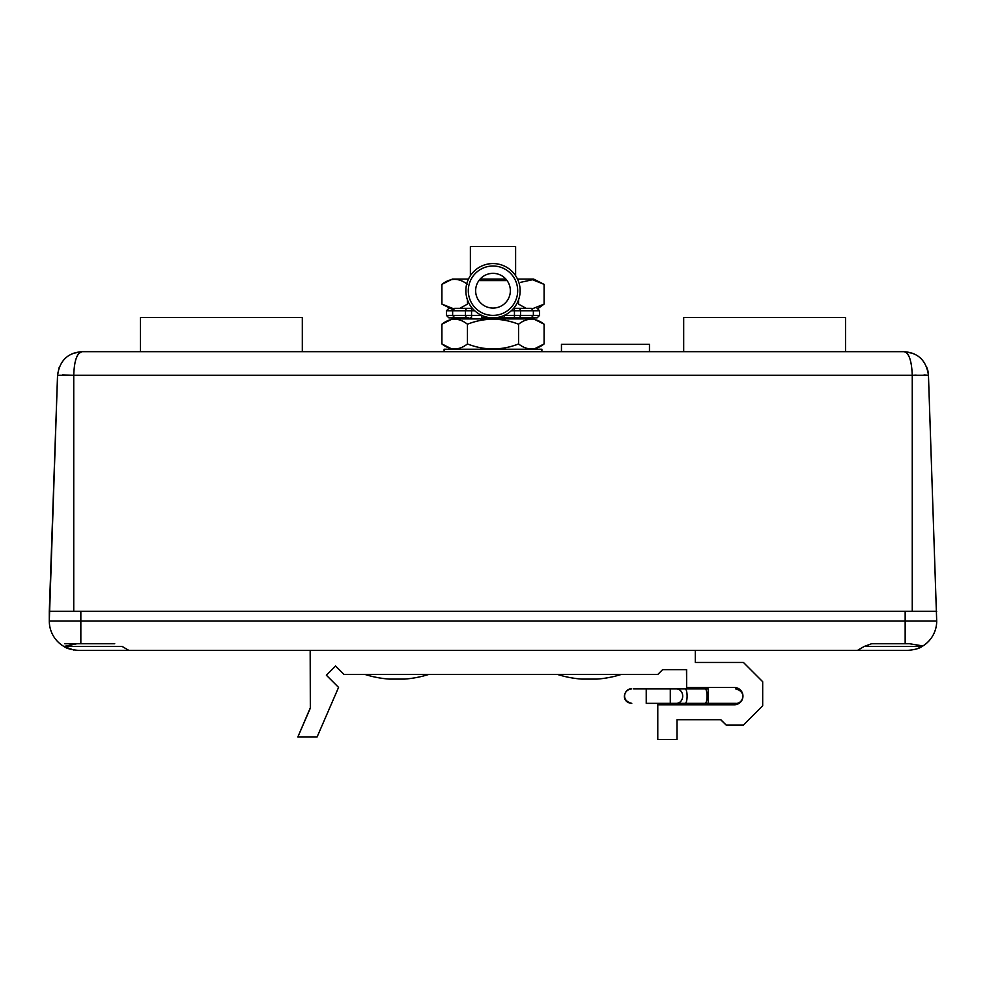 <?xml version="1.0" encoding="UTF-8"?>
<svg xmlns="http://www.w3.org/2000/svg" width="986" height="986" viewBox="0 0 986 986"><rect width="100%" height="100%" fill="white"/><g stroke="black" fill="none" stroke-linecap="round" stroke-linejoin="round"><path stroke-width="1.48" d="M63.079 645.941L63.289 646.077A29.334 29.334 0 0 1 49.3 621.081L80.84 621.081L80.84 611.295L905.16 611.295L905.16 642.601M916.524 648.948L922.046 646.471C919.482 648.492 914.589 649.799 907.366 650.415L857.623 650.415M922.046 646.471L864.155 646.471L857.45 650.415L78.633 650.415C71.263 649.749 66.37 648.443 63.954 646.471L73.642 649.984M129.117 650.415L310.171 650.415L310.331 708.158L297.821 737.035L317.061 737.035L338.568 687.402L326.366 675.2L335.56 666.018L344.015 674.473L657.773 674.473L662.58 669.667L686.65 669.667L686.65 687.464L734.287 687.464A8.664 8.664 -90 0 1 742.951 696.128A8.664 8.664 -90 0 1 734.287 704.793L657.773 704.793L657.773 739.438L677.025 739.438L677.025 719.706L720.815 719.706L726.103 725.006L743.432 725.006L762.683 705.754L762.683 681.696L743.432 662.444L695.315 662.444L695.315 650.415L856.883 650.415M80.84 642.699L80.84 621.081L936.7 621.081A29.334 29.334 0 0 1 923.081 645.855L923.081 645.855A29.334 29.334 0 0 0 936.7 621.081A29.334 29.334 0 0 1 922.921 645.941L909.486 643.735L871.599 643.735L864.155 646.471M128.883 650.415L122.178 646.471L63.954 646.471L76.957 643.735M922.921 645.941A29.334 29.334 0 0 0 936.7 621.081L928.455 375.272L912.26 375.272L912.26 611.295L936.7 611.295M62.5 375.037L73.74 375.272L57.545 375.272L49.3 621.081L49.3 611.295L912.26 611.295M444.107 351.682L444.107 349.229L541.893 349.229L541.893 351.682M78.868 353.407L81.974 351.682L904.026 351.682C908.919 352.729 911.668 360.593 912.26 375.272L73.74 375.272L73.74 611.295M913.775 375.222L916.179 375.148M923.944 375.037L928.455 375.272L927.937 371.019M59.222 367.186L57.545 375.272L49.3 611.295M74.468 365.523L75.158 361.985M76.292 358.152L77.45 355.527M57.545 375.272C59.678 360.593 67.824 352.729 81.974 351.682L73.186 353.321M81.974 351.682L81.974 351.682C76.994 352.852 74.246 360.716 73.74 375.272M927.888 370.798L926.495 366.484M912.913 353.358L904.026 351.682C918.176 352.729 926.322 360.593 928.455 375.272M470.384 275.71L470.384 246.562L515.616 246.562L515.616 275.71M140.48 351.682L140.48 317.455L302.32 317.455L302.32 351.682M683.68 351.682L683.68 317.455L845.52 317.455L845.52 351.682M452.352 349.229L441.913 343.954C450.442 350.597 458.958 350.597 467.45 343.954L467.45 324.209C458.921 317.554 450.405 317.554 441.913 324.209L452.352 318.922L533.648 318.922L544.087 324.209C535.558 317.554 527.042 317.554 518.55 324.209C501.455 317.566 484.422 317.566 467.45 324.209M441.913 343.954L441.913 324.209M467.45 343.954C484.545 350.597 501.578 350.597 518.55 343.954C527.079 350.597 535.595 350.597 544.087 343.954L544.087 324.209M518.55 343.954L518.55 324.209M539.576 315.409L539.576 310.763L533.364 310.763L533.364 315.409L539.576 315.409L537.124 317.849L493 317.849L537.124 317.849M468.917 317.849L454.756 317.849L452.636 315.409L446.424 315.409L446.424 310.763L452.636 310.763L452.636 315.409L465.466 315.409L465.466 310.763L452.636 310.763L454.756 308.31L472.343 308.31A27.14 27.14 0 0 1 483.621 265.246A27.14 27.14 0 0 1 520.14 290.71A27.14 27.14 0 0 1 472.343 308.31A27.14 27.14 0 0 1 483.621 265.246A27.14 27.14 0 0 1 520.14 290.71A27.14 27.14 0 0 1 472.343 308.31M512.868 309.197L513.657 308.31L531.244 308.31L533.364 310.763L520.534 310.763L520.534 315.409L533.364 315.409L531.244 317.849M454.756 317.849L448.876 317.849L446.424 315.409M493 317.849L481.747 317.849L481.747 315.409L471.555 315.409L471.555 310.763L465.466 310.763A2.44 2.428 -90 0 1 467.906 308.31M510.354 290.71A17.354 17.354 0 0 0 484.323 275.686A17.354 17.354 0 0 0 484.323 305.746A17.354 17.354 0 0 0 510.354 290.71M518.094 308.31A2.44 2.428 -90 0 1 520.534 310.763L514.445 310.763L514.445 315.409L504.253 315.409L504.253 317.849M459.944 308.31L467.45 304.107L467.45 299.867M467.45 284.362C458.921 277.707 450.405 277.707 441.913 284.362L452.352 279.075L468.486 279.075M452.352 309.382L441.913 304.107L441.913 284.362M441.913 304.107L453.56 308.741M532.44 308.741L544.087 304.107L544.087 284.362L532.514 279.716L520.719 282.304M526.056 308.31L518.55 304.107L518.55 299.867M507.1 280.591L478.9 280.591M480.12 279.075L505.88 279.075M517.514 279.075L533.648 279.075L544.087 284.362M649.454 351.682L649.454 344.348L561.453 344.348L561.453 351.682M64.768 643.735L114.721 643.735M657.773 739.438L657.773 704.793M734.139 687.464A8.664 8.664 -90 0 1 742.433 693.639M742.433 698.606A8.664 8.664 -90 0 1 734.139 704.793M686.49 669.667L686.65 687.464M335.486 666.092L344.015 674.473M310.171 708.158L297.821 737.035M310.331 650.415L310.331 708.158M720.655 719.706L726.103 725.006M708.158 688.906L633.702 688.906L670.283 688.906L670.283 703.351L676.408 703.351M708.194 688.906L708.194 703.351L685.221 703.351A7.222 1.873 -90 0 0 687.094 696.128A7.222 1.873 -90 0 0 685.221 688.906L705.113 688.906M633.579 688.906L676.408 688.906M557.583 674.473A105.736 105.736 0 0 0 582.023 679.107L596.703 679.107A105.736 105.736 0 0 0 621.143 674.473M365.091 674.473A105.736 105.736 0 0 0 389.544 679.107L404.211 679.107A105.736 105.736 0 0 0 428.651 674.473M49.3 621.081A29.334 29.334 0 0 0 63.289 646.077M474.71 310.763L471.555 310.763L471.555 308.31M514.445 308.31L514.445 310.763L511.29 310.763M517.687 290.71A24.687 24.687 0 0 0 480.65 269.326A24.687 24.687 0 0 0 480.65 312.094A24.687 24.687 0 0 0 517.687 290.71M514.445 317.849L514.445 315.409L520.534 315.409A2.44 2.428 90 0 1 518.094 317.849M467.906 317.849A2.44 2.428 -90 0 1 465.466 315.409L471.555 315.409L471.555 317.849M646.224 688.906L646.224 703.351L676.458 703.351A7.222 6.249 -90 0 0 682.706 696.128A7.222 6.249 -90 0 0 676.458 688.906M705.15 703.351A7.222 1.873 -90 0 0 707.024 696.128A7.222 1.873 -90 0 0 705.15 688.906M470.384 317.849L470.384 318.922M515.616 317.849L515.616 318.922M533.648 349.229L544.087 343.954M446.424 310.763L448.876 308.31M539.576 310.763L537.124 308.31M538.036 308.495L544.087 304.107M685.603 703.351L685.603 704.793M704.854 703.351L704.854 704.793M631.779 688.906C625.223 687.809 619.553 700.405 631.779 703.351M685.221 703.351L676.458 703.351M708.194 703.351L735.655 703.351C742.261 704.263 747.918 692.11 735.655 688.906M631.706 703.351L631.644 703.351C621.242 702.439 622.733 689.67 631.644 688.906L631.706 688.906"/></g></svg>
